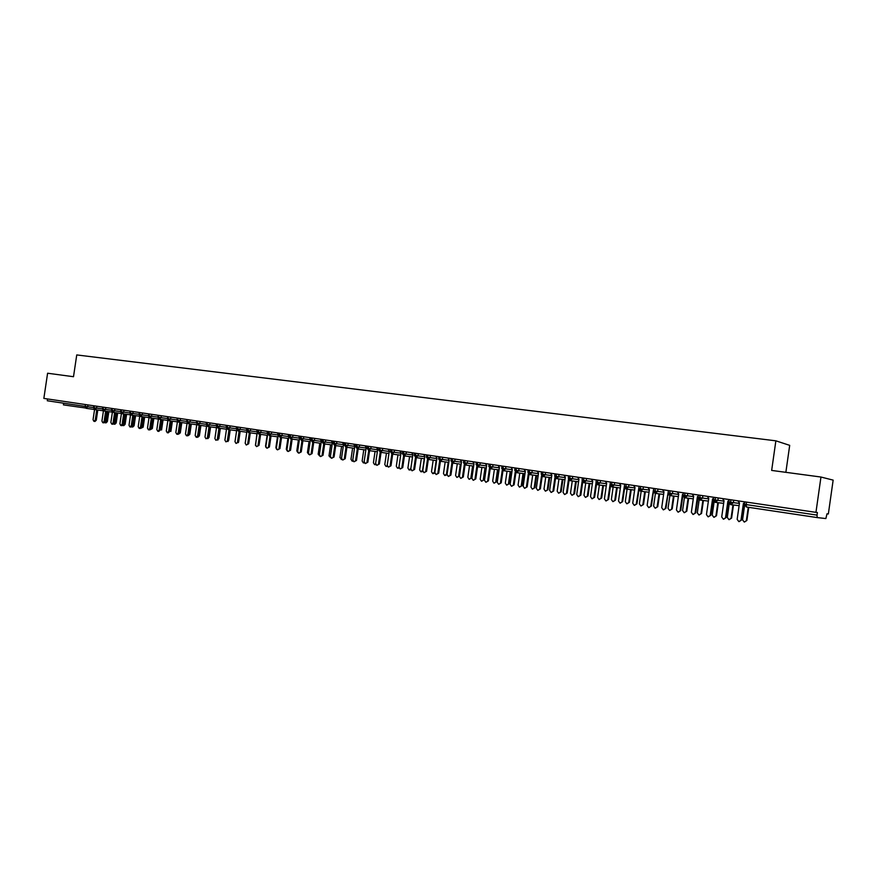 <?xml version="1.0" encoding="UTF-8"?>
<svg xmlns="http://www.w3.org/2000/svg" width="877" height="877" viewBox="0 0 877 877"><rect width="100%" height="100%" fill="white"/><g stroke="black" fill="none" stroke-linecap="round" stroke-linejoin="round"><path stroke-width="1.32" d="M63.659 403.201L63.418 404.867L81.408 407.443M820.96 477.033L815.95 512.354L43.85 398.41L47.599 373.229L73.504 376.715L76.748 354.933L775.871 440.824L771.661 470.423L820.96 477.033L833.15 480.125L828.348 513.977L827 513.801L825.871 518.559L817.167 517.573L746.437 507.005L744.409 504.308M785.858 472.319L789.695 445.352L775.871 440.824M746.546 502.115L746.184 504.593L817.035 515.106L817.397 512.541L815.95 512.354M817.035 515.106L817.167 517.573M94.486 409.482L86.121 408.32L85.168 406.402L47.303 400.767L47.566 398.958M733.72 500.219L733.369 502.674L730.694 504.648L730.782 499.78M739.103 505.667L730.826 504.67M718.219 497.928L717.868 500.372L715.215 502.335L715.281 497.5M723.646 503.365L715.347 502.357M702.894 495.669L702.543 498.092L699.934 500.054L699.967 495.242M708.375 501.096L700.054 500.065M687.754 493.433L687.404 495.845L684.816 497.796L684.838 493.006M693.279 498.849L684.937 497.807M672.791 491.23L672.44 493.619L669.885 495.56L669.885 490.791M678.359 496.623L669.995 495.571M658.002 489.048L657.651 491.427L655.119 493.356L655.097 488.61M663.604 494.431L655.229 493.367M649.024 492.249L640.528 491.175L640.484 486.461M654.067 492.841L653.266 492.786M634.619 490.1L626.101 489.015L626.035 484.323M639.563 490.736L638.829 490.638M620.368 487.985L611.839 486.888L611.762 482.218M625.169 488.599L624.556 488.522M606.281 485.88L597.741 484.784L597.643 480.136M592.348 483.797L583.808 482.701L583.676 478.075M578.568 481.747L570.017 480.64L569.875 476.036M564.941 479.719L556.391 478.601L556.226 474.018M551.48 477.702L542.907 476.584L542.731 472.034M555.547 478.239L553.705 490.934L551.227 492.414M538.149 475.718L529.587 474.6L529.379 470.061M524.972 473.755L516.389 472.626L516.18 468.11M511.938 471.804L503.343 470.675L503.124 466.191M499.035 469.886L490.451 468.746L490.199 464.284M486.286 467.978L477.68 466.838L477.428 462.398M473.657 466.093L465.062 464.953L464.788 460.524M461.17 464.229L452.565 463.089L452.28 458.682M448.816 462.387L440.21 461.236L439.903 456.862M436.593 460.568L427.998 459.416L427.669 455.053M424.49 458.759L415.895 457.608L415.555 453.266M409.581 456.577L407.904 468.088L409.12 469.973L410.831 468.537L412.519 456.972L403.913 455.81L403.563 451.491M400.679 455.196L392.063 454.045L391.701 449.748M388.95 453.453L380.333 452.291L379.96 448.015M377.34 451.721L368.724 450.559L368.34 446.294M365.852 450L357.246 448.838L356.84 444.595M354.483 448.3L345.867 447.138L345.461 442.918M343.225 446.623L334.619 445.45L334.192 441.252M332.087 444.957L323.47 443.795L323.043 439.607M321.048 443.313L312.442 442.14L311.993 437.985M310.129 441.679L301.524 440.506L301.063 436.362M299.309 440.068L290.704 438.895L290.243 434.773M288.599 438.467L280.004 437.294L279.522 433.183M277.998 436.889L269.403 435.705L268.91 431.627M267.496 435.321L258.901 434.137L258.408 430.07M257.104 433.764L248.509 432.591L248.005 428.535M245.198 443.115L246.799 432.229L238.215 431.045L237.7 427.011M236.604 430.706L228.02 429.522L227.198 427.494L227.494 425.509M226.496 429.193L217.924 428.02L217.386 424.019M216.498 427.702L207.926 426.518L207.093 424.512L207.378 422.539M206.577 426.222L198.016 425.038L197.172 423.032L197.468 421.081M196.766 424.753L188.204 423.569L187.36 421.574L187.645 419.623M187.042 423.306L178.48 422.122L177.625 420.127L177.91 418.197M177.406 421.859L168.855 420.686L167.989 418.702L168.274 416.772M167.858 420.434L159.318 419.261L158.441 417.277L158.726 415.358M158.397 419.031L149.868 417.847L148.991 415.873L149.265 413.966M149.024 417.627L140.495 416.443L139.618 414.481L139.903 412.585M139.739 416.235L131.221 415.062L130.333 413.111L130.618 411.214M130.541 414.865L122.024 413.681L121.136 411.741L121.41 409.855M121.432 413.505L112.925 412.322L112.015 410.381L112.3 408.507M112.388 412.157L103.892 410.973L102.982 409.044L103.267 407.18M105.657 411.225L104.144 421.42L102.817 422.714L101.918 421.081L103.442 410.82L94.946 409.636L94.036 407.717L94.31 405.854M737.875 500.833L739.486 502.97L737.151 519.348L738.818 521.585L741.547 519.995L739.125 521.607M744.65 503.047L743.882 503.617L741.547 519.995M744.726 502.554L743.378 503.551L741.043 519.951M744.584 505.59L742.556 519.809L744.2 522.001L746.886 520.445L744.507 522.034M746.404 520.401L748.267 507.279M746.886 520.445L748.761 507.344M722.44 498.553L724.029 500.679L721.705 516.959L723.35 519.173L726.068 517.594L723.635 519.195M728.995 500.877L726.068 517.594M729.061 500.372L727.877 501.249L725.553 517.551M707.18 496.305L708.759 498.421L706.445 514.602L708.068 516.805L710.776 515.237L708.331 516.827M713.516 498.739L710.776 515.237M713.582 498.213L712.552 498.98L710.238 515.183M692.106 494.08L693.652 496.174L691.361 512.267L692.962 514.448L695.669 512.892L693.214 514.47M698.213 496.623L695.669 512.892M698.289 496.075L697.412 496.733L695.11 512.848M697.412 496.733L697.971 496.81M677.208 491.876L678.732 493.97L676.441 509.954L678.031 512.135L680.727 510.589L678.272 512.157M683.172 493.97L682.449 494.518L683.019 494.595L680.727 510.589M682.449 494.518L680.157 510.535M729.258 503.749L727.296 517.452L728.93 519.633L731.604 518.077L729.204 519.655M731.1 518.033L732.975 504.922M731.604 518.077L733.479 504.988M714.119 501.808L712.223 515.117L713.823 517.287L716.498 515.742L714.097 517.309M715.972 515.698L717.835 502.664M716.498 515.742L718.362 502.718M699.177 499.769L697.314 512.815L698.903 514.974L701.567 513.44L699.155 514.996M701.03 513.385L702.883 500.416M701.567 513.44L703.42 500.482M684.422 497.687L682.58 510.535L684.148 512.683L686.812 511.159L684.389 512.705M686.252 511.105L688.094 498.202M686.812 511.159L688.653 498.268M662.475 489.706L663.988 491.778L661.707 507.673L663.264 509.833L665.961 508.298L663.505 509.855M668.077 493.598L665.961 508.298M668.241 491.876L665.38 508.243M678.666 494.431L668.077 492.984L669.885 495.56L668.011 508.287L669.557 510.414L672.21 508.901L669.787 510.436M671.639 508.846L673.481 496.009M672.21 508.901L674.051 496.086M647.917 487.557L649.408 489.618L647.138 505.426L648.684 507.564L651.37 506.04L648.903 507.586M653.409 491.811L651.37 506.04M653.475 489.815L650.767 505.985M633.512 485.43L634.992 487.48L632.734 503.19L634.257 505.327L636.943 503.815L634.466 505.349M638.938 489.914L636.943 503.815M638.873 487.776L636.318 503.749M619.283 483.326L620.741 485.365L618.493 500.997L619.995 503.113L622.67 501.6L620.203 503.135M624.632 487.985L622.67 501.6M624.446 485.77L622.034 501.545M605.218 481.254L606.654 483.271L604.417 498.816L605.897 500.92L608.572 499.419L606.095 500.942M610.491 486.033L608.572 499.419M610.074 484.367L607.914 499.353M655.426 493.389L653.606 506.062L655.141 508.178L657.783 506.665L655.349 508.2M657.191 506.61L659.022 493.85M657.783 506.665L659.614 493.926M641.175 491.252L639.366 503.858L640.879 505.963L643.521 504.461L641.087 505.985M642.918 504.407L644.738 491.712M643.521 504.461L645.34 491.789M627.088 489.147L625.29 501.677L626.781 503.771L629.412 502.28L626.978 503.793M628.798 502.225L630.607 489.596M629.412 502.28L631.221 489.673M613.155 487.053L611.368 499.528L612.837 501.6L615.468 500.131L613.023 501.622M614.832 500.065L616.641 487.502M615.468 500.131L617.265 487.579M591.295 479.204L592.72 481.21L590.495 496.656L591.964 498.75L594.628 497.27L592.139 498.772M596.524 484.082L594.628 497.27M596.009 482.964L593.959 497.193M577.537 477.165L578.941 479.16L576.726 494.529L578.173 496.612L580.837 495.132L578.349 496.623M582.701 482.12L580.837 495.132M582.153 481.199L580.157 495.056M563.933 475.159L565.314 477.143L563.111 492.425L564.547 494.485L567.189 493.027L564.711 494.507M569.041 480.179L567.189 493.027M568.46 479.379L566.498 492.951M550.471 473.174L551.841 475.148L549.649 490.342L551.063 492.392L553.705 490.934M554.922 477.526L553.003 490.857M537.163 471.212L538.522 473.174L536.329 488.281L537.733 490.32L540.364 488.873L537.886 490.342M542.183 476.299L540.364 488.873M541.548 475.674L539.651 488.796M599.375 484.992L597.588 497.402L599.046 499.462L601.666 497.993L599.232 499.484M601.019 497.928L602.817 485.43M601.666 497.993L603.464 485.518M585.748 482.953L583.972 495.297L585.408 497.347L588.028 495.889L585.584 497.369M587.36 495.823L589.158 483.391M588.028 495.889L589.815 483.479M572.275 480.925L570.499 493.214L571.925 495.253L574.534 493.806L572.089 495.264M573.854 493.729L575.641 481.363M574.534 493.806L576.31 481.451M558.945 478.93L557.18 491.153L558.583 493.181L561.181 491.745L558.737 493.192M560.502 491.668L562.267 479.368M561.181 491.745L562.957 479.456M545.757 476.956L544.003 489.114L545.384 491.131L547.982 489.706L545.538 491.142M547.281 489.629L549.046 477.384M547.982 489.706L549.747 477.483M523.997 469.272L525.334 471.212L523.163 486.242L524.545 488.27L527.176 486.834L524.698 488.292M528.974 474.38L527.176 486.834M528.316 473.81L526.441 486.757M532.712 475.005L530.958 487.108L532.328 489.103L534.915 487.678L532.482 489.114M534.214 487.601L535.968 475.433M534.915 487.678L536.68 475.52M510.984 467.342L512.3 469.283L510.14 484.225L511.499 486.242L514.119 484.817L511.642 486.264M515.906 472.473L514.119 484.817M515.227 471.958L513.385 484.729M519.809 473.076L518.066 485.113L519.414 487.097L522.001 485.683L519.557 487.108M521.278 485.606L523.032 473.492M522.001 485.683L523.744 473.591M498.103 465.446L499.408 467.364L497.248 482.24L498.596 484.236L501.216 482.821L498.739 484.257M502.981 470.565L501.216 482.821M502.28 470.116L500.46 482.734M507.038 471.157L505.305 483.139L506.643 485.113L509.219 483.709L506.774 485.124M508.485 483.633L510.228 471.585M509.219 483.709L510.951 471.673M485.354 463.56L486.647 465.479L484.499 480.267L485.836 482.251L488.445 480.837L485.968 482.273M490.199 468.68L488.445 480.837M489.487 468.274L487.678 480.749M494.409 469.272L492.677 481.188L493.992 483.15L496.568 481.758L494.135 483.161M495.823 481.67L497.555 469.688M496.568 481.758L498.3 469.787M472.747 461.708L474.018 463.604L471.892 478.316L473.207 480.289L475.805 478.886L473.328 480.3M477.559 466.805L475.805 478.886M476.814 466.443L475.027 478.798M481.901 467.397L480.179 479.259L481.484 481.21L484.049 479.818L481.616 481.221M483.293 479.73L485.025 467.814M484.049 479.818L485.781 467.912M460.272 459.866L461.532 461.751L459.405 476.386L460.71 478.349L463.308 476.956L460.831 478.36M465.051 464.953L463.308 476.956M464.295 464.635L462.519 476.858M469.535 465.544L467.825 477.34L469.107 479.28L471.673 477.91L469.239 479.302M470.905 477.822L472.626 465.961M471.673 477.91L473.383 466.06M447.928 458.046L449.177 459.921L447.062 474.468L448.344 476.43L450.931 475.038L448.465 476.441M452.675 463.1L450.931 475.038M451.896 462.826L450.142 474.95M457.29 463.714L455.591 475.455L456.862 477.384L459.416 476.014L456.983 477.395M458.638 475.926L460.348 464.119M459.416 476.014L461.127 464.229M435.716 456.237L436.954 458.101L434.849 472.582L436.11 474.523L438.697 473.142L436.231 474.534M440.418 461.269L438.697 473.142M439.629 461.039L437.886 473.054M447.04 474.83L444.858 475.509M445.187 461.905L443.488 473.58L444.749 475.498L446.503 474.051L448.202 462.311M423.635 454.45L424.852 456.314L422.758 470.708L424.008 472.648L426.584 471.267L424.128 472.659M428.305 459.449L426.584 471.267M427.505 459.252L425.762 471.179M434.86 473.218L432.865 473.657M433.194 460.107L431.506 471.727L432.745 473.635L434.488 472.188L436.187 460.513M411.675 452.685L412.881 454.538L410.787 468.855L412.037 470.785L414.602 469.414L412.146 470.796M416.312 457.662L414.602 469.414M415.49 457.487L413.769 469.327M422.824 471.552L420.982 471.804M421.333 458.331L419.644 469.897L420.872 471.793L422.593 470.357L424.293 458.726M399.835 450.942L401.03 452.784L398.947 467.024L400.175 468.943L402.74 467.584L400.285 468.954M404.44 455.887L402.74 467.584M403.617 455.733L401.896 467.485M410.907 469.842L409.23 469.984M388.127 449.21L389.3 451.041L387.228 465.216L388.445 467.112L390.999 465.764L388.544 467.123M392.699 454.122L390.999 465.764M391.855 453.99L390.155 465.665M399.123 468.132L397.599 468.175M397.961 454.834L396.294 466.29L397.489 468.165L398.936 467.43M376.529 447.5L377.691 449.32L375.63 463.418L376.836 465.314L379.379 463.966L376.935 465.325M381.067 452.389L379.379 463.966M380.212 452.258L378.524 463.867M387.459 466.411L386.077 466.389M386.45 453.113L384.795 464.514L385.979 466.378L387.25 465.862M365.051 445.812L366.202 447.61L364.152 461.642L365.336 463.527L367.88 462.19L365.435 463.538M369.568 450.668L367.88 462.19M371.081 446.7L370.774 448.816L368.746 450.559L367.014 462.091M375.904 464.689L374.676 464.613M375.06 451.414L373.405 462.749L374.589 464.602L375.696 464.251M353.694 444.135L354.834 445.933L352.795 459.888L353.968 461.751L356.5 460.436L354.056 461.762M358.167 448.958L356.5 460.436M357.301 448.849L355.623 460.326M364.459 462.968L363.396 462.87M363.78 449.726L362.135 461.006L363.297 462.859L364.262 462.607M342.447 442.479L343.576 444.255L341.548 458.145L342.699 460.008L345.231 458.693L342.797 460.019M346.897 447.281L345.231 458.693M346.009 447.16L344.343 458.583M353.113 461.236L352.214 461.127M352.62 448.048L350.975 459.285L352.126 461.116L352.949 460.962M331.32 440.835L332.427 442.6L330.41 456.424L331.55 458.265L334.071 456.961L331.638 458.276M335.738 445.604L334.071 456.961M334.839 445.483L333.183 456.851M341.57 446.404L339.936 457.575L341.745 459.307M320.302 439.202L321.399 440.967L319.381 454.724L320.511 456.555L323.032 455.251L320.598 456.566M324.676 443.959L323.032 455.251M323.777 443.828L322.122 455.141M330.618 444.76L328.996 455.887L330.651 457.662M309.384 437.59L310.469 439.344L308.463 453.025L309.581 454.856L312.091 453.562L309.669 454.867M313.736 442.315L312.091 453.562M312.837 442.194L311.182 453.453M319.787 443.137L318.165 454.209L319.666 456.007M298.586 436.001L299.649 437.744L297.654 451.359L298.761 453.168L301.26 451.885L298.849 453.179M302.905 440.703L301.26 451.885M301.995 440.572L300.351 451.776M309.055 441.537L307.432 452.554L308.781 454.363M287.886 434.422L288.939 436.154L286.954 449.704L288.051 451.512L290.55 450.23L288.127 451.512M292.173 439.092L290.55 450.23M291.252 438.971L289.618 450.12M298.421 439.947L296.81 450.91L297.983 452.707M277.285 432.854L278.338 434.586L276.365 448.059L277.439 449.857L279.927 448.585L277.516 449.868M281.561 437.502L279.927 448.585M280.629 437.382L278.996 448.476M287.897 438.368L286.297 449.287L287.283 451.041M266.794 431.309L267.836 433.03L265.863 446.437L266.937 448.224L269.414 446.963L267.014 448.235M271.037 435.935L269.414 446.963M270.105 435.803L268.483 446.842M277.472 436.812L275.882 447.676L276.65 449.353M257.367 431.977L255.47 444.836L256.533 446.612L259.011 445.352L256.61 446.612M260.622 434.378L259.011 445.352M259.68 434.247L258.057 445.231M257.432 431.484L256.413 429.774M267.145 435.266L265.556 446.086L266.06 447.588M246.996 430.903L245.187 443.236L246.229 445.012L248.695 443.751L246.305 445.012M250.307 432.832L248.695 443.751M249.353 432.701L247.742 443.641M247.095 429.883L246.119 428.261M256.928 433.742L255.514 445.593M236.757 429.664L234.992 441.668L236.023 443.422L238.489 442.172L236.099 443.433M240.09 431.309L238.489 442.172M239.125 431.177L237.524 442.052M236.812 428.239L235.935 426.759M226.628 428.338L224.896 440.101L225.926 441.855L228.371 440.616L225.992 441.855M229.971 429.796L228.371 440.616M229.007 429.664L227.406 440.495M226.639 426.628L225.838 425.268M238.533 441.876L238.369 442.6M238.632 441.898L240.188 431.32M216.597 426.989L214.898 438.555L215.906 440.298L218.362 439.059L215.906 440.298M219.941 428.294L218.362 439.059M218.976 428.162L217.386 438.938M216.564 425.016L215.841 423.788M228.415 440.32L227.965 441.526M228.678 440.353L230.234 429.829M206.665 425.63L204.988 437.02L205.996 438.752L208.43 437.524L205.996 438.752M210.02 426.814L208.43 437.524M209.044 426.671L207.454 437.404M206.588 423.438L205.942 422.33M218.395 438.774L217.781 440.144M218.822 438.829L220.368 428.349M196.832 424.26L195.176 435.507L196.174 437.228L197.621 435.88L198.608 436.012L197.161 437.349L196.174 437.228M200.175 425.345L198.608 436.012M199.2 425.202L197.621 435.88M196.7 421.859L196.13 420.883M208.474 437.25L209.066 437.327L207.794 438.664M209.066 437.327L210.601 426.891M187.097 422.9L185.464 434.005L186.439 435.716L187.875 434.378L188.873 434.499L187.437 435.836L186.439 435.716M190.441 423.887L188.873 434.499M189.454 423.744L187.875 434.378M186.911 420.302L186.417 419.447M198.651 435.737L199.386 435.825L197.95 437.141M199.386 435.825L200.921 425.444M177.45 421.53L175.828 432.514L176.803 434.214L178.228 432.887L179.226 433.008L177.801 434.334L176.803 434.214M180.783 422.44L179.226 433.008M179.796 422.308L178.228 432.887M177.209 418.757L176.781 418.022M188.906 434.236L189.805 434.345L188.215 435.639M189.805 434.345L191.329 424.008M167.902 420.171L166.29 431.035L167.255 432.734L168.669 431.407L169.667 431.528L168.252 432.854L167.255 432.734M171.223 421.015L169.667 431.528M170.226 420.872L168.669 431.407M167.595 417.222L167.244 416.619M179.149 433.315L180.3 432.876L178.568 434.148M179.325 432.756L180.848 422.451M180.3 432.876L181.824 422.582M158.43 418.811L156.84 429.577L157.794 431.254L159.197 429.938L160.195 430.07L158.803 431.385L157.794 431.254M161.752 419.59L160.195 430.07M160.743 419.458L159.197 429.938M169.908 431.298L171.432 421.037M170.894 431.429L172.407 421.179M149.057 417.463L147.479 428.129L148.421 429.796L149.814 428.491L150.822 428.612L149.43 429.927L148.421 429.796M152.357 418.186L150.822 428.612M151.348 418.055L149.814 428.491M160.579 429.862L162.092 419.644M161.565 429.982L163.078 419.776M139.761 416.126L138.193 426.693L139.136 428.36L140.506 427.044L141.526 427.176L140.145 428.48L139.136 428.36M143.061 416.805L141.526 427.176M142.041 416.663L140.506 427.044M151.337 428.425L152.335 428.557L150.164 429.752L151.337 428.425L152.839 418.252M152.335 428.557L153.837 418.395M130.552 414.788L129.007 425.268L129.928 426.924L131.298 425.619L132.317 425.751L130.947 427.055L129.928 426.924M133.841 415.424L132.317 425.751M132.822 415.281L131.298 425.619M142.173 427.011L143.17 427.143L140.868 428.305L142.173 427.011L143.675 416.882M143.17 427.143L144.672 417.024M121.432 413.462L119.897 423.854L120.807 425.509L122.166 424.205L123.186 424.336L121.837 425.641L120.807 425.509M124.709 414.054L123.186 424.336M123.69 413.911L122.166 424.205M120.862 409.789L120.587 411.653L122.024 413.681M133.096 425.608L134.104 425.74L132.756 427.022L131.747 426.891L133.096 425.608L134.587 415.523M134.104 425.74L135.595 415.665M112.399 412.135L110.864 422.462L111.774 424.106L113.111 422.813L114.142 422.944L112.804 424.238L111.774 424.106M115.665 412.705L114.142 422.944M114.635 412.563L113.111 422.813M124.096 424.216L125.104 424.347L123.767 425.63L122.758 425.498L124.096 424.216L125.586 414.174M125.104 424.347L126.595 414.317M106.698 411.368L105.185 421.552L103.848 422.846L102.817 422.714M115.183 422.846L116.192 422.966L114.865 424.249L113.857 424.117L115.183 422.846L116.663 412.848M116.192 422.966L117.671 412.979M94.563 409.515L93.05 419.71L93.938 421.333L95.264 420.05L96.295 420.182L94.979 421.464L93.938 421.333M97.807 410.03L96.295 420.182M96.766 409.888L95.264 420.05M106.336 421.475L107.356 421.607L106.04 422.878L105.032 422.747L106.336 421.475L107.816 411.521M107.356 421.607L108.836 411.664M744.825 501.852L744.474 504.33L746.184 504.593L746.437 507.005M81.418 407.388L85.551 408.002L81.418 407.388M87.974 404.922L87.7 406.764L85.168 406.402L85.442 404.549M729.182 499.55L728.831 502.006L730.694 504.648L728.776 501.995L739.421 503.442M743.828 504.001L744.299 503.31M744.189 504.056L743.652 505.218M713.33 499.693L723.963 501.151M698.059 497.423L708.693 498.881M682.975 495.187L693.586 496.645M653.672 488.401L653.332 490.791L663.922 492.249M643.378 486.888L643.038 489.256L649.342 490.079M628.93 484.751L628.59 487.108L634.926 487.941M614.634 482.646L614.306 484.981L620.675 485.825M600.515 480.563L600.175 482.887L606.588 483.742M586.549 478.502L586.209 480.815L592.655 481.67M572.736 476.463L572.407 478.765L578.875 479.631M559.077 474.446L558.748 476.737L565.248 477.603M545.571 472.451L545.242 474.731L551.776 475.608M532.218 470.478L531.89 472.747L538.456 473.624M519.009 468.526L518.68 470.785L525.268 471.673M505.941 466.597L505.612 468.844L512.234 469.732M493.017 464.689L492.688 466.926L499.342 467.825M480.234 462.804L479.905 465.018L486.582 465.928M467.584 460.94L467.266 463.144L473.953 464.054M455.064 459.099L454.746 461.28L461.466 462.201M442.688 457.268L442.37 459.449L449.112 460.37M430.443 455.459L430.125 457.63L436.889 458.55M418.318 453.672L418 455.832L424.786 456.753M406.325 451.896L406.007 454.045L412.815 454.977M394.453 450.153L394.146 452.28L400.964 453.223M382.712 448.421L382.394 450.537L389.235 451.48M367.463 446.163L367.156 448.279L377.625 449.758M359.57 445.001L359.263 447.106L366.137 448.048M348.18 443.323L347.884 445.406L354.768 446.36M336.911 441.657L336.604 443.74L343.51 444.694M325.751 440.013L325.444 442.074L332.361 443.038M314.7 438.379L314.394 440.44L321.333 441.394M303.76 436.768L303.464 438.818L310.403 439.772M292.929 435.167L292.633 437.206L299.594 438.171M282.208 433.589L281.912 435.617L288.884 436.582M271.585 432.021L271.289 434.038L278.272 435.003M261.072 430.464L260.776 432.471L267.77 433.446M250.658 428.93L250.373 430.925L257.378 431.901M240.353 427.406L240.057 429.39L247.018 430.366M230.136 425.904L229.851 427.877L236.735 428.842M220.028 424.402L219.732 426.375L226.54 427.329M210.009 422.933L209.724 424.885L216.444 425.827M200.088 421.464L199.803 423.416L206.446 424.347M190.254 420.017L189.969 421.958L196.547 422.878M180.519 418.581L180.234 420.511L186.746 421.42M170.872 417.156L170.598 419.074L177.022 419.973M161.324 415.742L161.039 417.66L167.397 418.548M151.853 414.35L151.578 416.257L157.871 417.134M142.48 412.957L142.195 414.854L148.421 415.731M133.183 411.587L132.909 413.484L139.059 414.339M123.975 410.228L123.701 412.113L129.785 412.968M114.854 408.89L114.58 410.754L120.598 411.598M105.821 407.553L105.536 409.416L111.489 410.25M96.854 406.226L96.58 408.079L102.466 408.912M86.121 408.32L87.7 406.764L93.532 407.586M728.809 502.565L728.107 503.354M713.483 500.855L712.771 501.337M715.226 502.335L713.33 499.704M698.366 498.936L697.621 499.254M683.435 496.941L682.657 497.127M668.68 494.902L667.879 494.968M668.077 492.984L668.427 490.583M638.752 488.621L640.528 491.175L643.038 489.256L638.752 488.621L639.092 486.253M624.347 486.483L626.101 489.015L628.59 487.108L624.347 486.483L624.676 484.126M611.85 486.888L614.306 484.981L610.096 484.367L610.436 482.021M596.338 479.938L596.009 482.273L597.741 484.784L600.175 482.887L596.009 482.262M582.076 480.201L583.808 482.701L586.209 480.815L582.076 480.201L582.416 477.888M570.028 480.64L572.407 478.765L568.307 478.151M554.681 476.134L556.391 478.601L558.748 476.737L554.681 476.134L555.02 473.843M541.219 474.139L542.907 476.584L545.242 474.731L541.219 474.139L541.548 471.859M529.587 474.6L531.89 472.747L527.899 472.155L528.217 469.886M514.722 470.204L516.389 472.626L518.68 470.785L514.722 470.204L515.04 467.945M501.688 468.263L503.343 470.675L505.612 468.844L501.688 468.263L502.017 466.027M488.796 466.345L490.451 468.746L492.688 466.926L488.796 466.345L489.114 464.119M476.364 462.234L476.047 464.459L477.68 466.838L479.905 465.018L476.047 464.448M463.429 462.585L465.062 464.953L467.266 463.144L463.429 462.585L463.747 460.37M451.26 458.528L450.942 460.732L452.565 463.089L454.746 461.28L450.942 460.721M440.232 461.236L442.37 459.449L438.599 458.89L438.917 456.709M427.998 459.416L430.125 457.63L426.375 457.081L426.693 454.911M415.895 457.608L418 455.832L414.284 455.284L414.602 453.124M402.324 453.508L403.913 455.81L406.007 454.045L402.324 453.508L402.631 451.359M390.473 451.743L392.063 454.045L394.146 452.28L390.473 451.743L390.791 449.605M378.754 450L380.333 452.291L382.394 450.537L378.754 450L379.072 447.884M355.678 446.579L357.246 448.838L359.263 447.106L355.678 446.579L355.985 444.475M344.617 442.797L344.31 444.891L345.867 447.138L347.884 445.406L344.31 444.88M333.063 443.214L334.619 445.45L336.604 443.74L333.063 443.214L333.37 441.131M323.492 443.795L325.444 442.074L321.925 441.559L322.232 439.487M312.464 442.151L314.394 440.44L310.907 439.925L311.203 437.864M299.989 438.303L301.524 440.506L303.464 438.818L299.989 438.303L300.296 436.253M289.18 436.702L290.704 438.895L292.633 437.206L289.18 436.702L289.487 434.663M280.026 437.294L281.912 435.617L278.48 435.113L278.787 433.074M267.891 433.534L269.403 435.705L271.289 434.038L267.891 433.534L268.187 431.517M258.934 434.148L260.776 432.471L257.399 431.977L257.695 429.971M247.007 430.432L248.509 432.591L250.373 430.925L247.007 430.432L247.303 428.436M238.248 431.056L240.057 429.39L236.724 428.908L237.009 426.913M228.053 429.533L229.851 427.877L226.529 427.395L226.825 425.411M216.433 425.893L217.924 428.02L219.732 426.375L216.433 425.893L216.729 423.92M207.948 426.529L209.724 424.885L206.446 424.413L206.731 422.44M198.049 425.049L199.803 423.416L196.536 422.933L196.832 420.982M187.02 419.535L186.735 421.486L188.204 423.569L189.969 421.958L186.735 421.475M178.513 422.122L180.234 420.511L177.022 420.039M167.397 418.614L168.855 420.686L170.598 419.074L167.397 418.614L167.682 416.685M157.86 417.189L159.318 419.261L161.039 417.66L157.86 417.189L158.145 415.27M149.901 417.847L151.578 416.257L148.41 415.786L148.695 413.878M140.528 416.454L142.195 414.854L139.048 414.404L139.333 412.497M131.254 415.062L132.909 413.484L129.774 413.023L130.059 411.127M122.067 413.692L123.701 412.113L120.587 411.653M112.958 412.333L114.58 410.754L111.489 410.304L111.763 408.43M103.924 410.984L105.536 409.416L102.456 408.967L102.741 407.092M94.979 409.647L96.58 408.079L93.521 407.641L93.795 405.777M446.503 474.051L447.117 474.117M104.144 421.42L105.185 421.552M744.474 504.33L746.382 506.994M715.215 502.335L713.374 499.704L713.725 497.27M699.934 500.054L698.103 497.434L698.443 495.012M684.816 497.796L682.997 495.198L683.347 492.786M653.332 490.791L655.119 493.356M610.096 484.367L611.839 486.888M570.017 480.64L568.307 478.162L568.636 475.86M527.899 472.155L529.576 474.589M438.599 458.89L440.21 461.236M426.375 457.081L427.987 459.405M414.284 455.284L415.884 457.597M367.156 448.279L368.724 450.559M321.925 441.559L323.47 443.795M310.907 439.925L312.442 442.14M278.48 435.113L280.004 437.294M257.399 431.977L258.901 434.137M236.724 428.908L238.215 431.045M226.529 427.395L228.02 429.522M206.446 424.413L207.926 426.518M196.536 422.933L198.016 425.038M178.48 422.122L177.011 420.039L177.307 418.099M148.41 415.786L149.868 417.847M139.048 414.404L140.495 416.443M129.774 413.023L131.221 415.062M111.489 410.304L112.925 412.322M102.456 408.967L103.892 410.973M93.521 407.641L94.946 409.636M341.877 459.493L341.153 459.416"/></g></svg>
